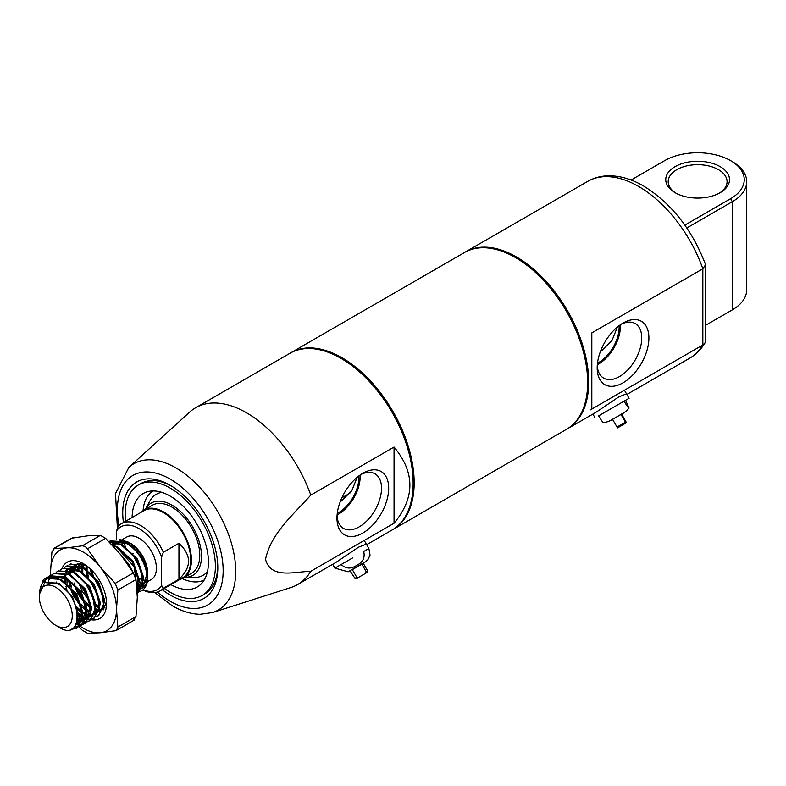 <?xml version="1.0" encoding="UTF-8"?>
<svg xmlns="http://www.w3.org/2000/svg" width="786" height="786" viewBox="0 0 786 786"><rect width="100%" height="100%" fill="white"/><g stroke="black" fill="none" stroke-linecap="round" stroke-linejoin="round"><path stroke-width="1.18" d="M362.827 533.026A36.569 21.114 -60 0 1 336.968 518.102A36.569 21.114 -60 0 1 362.827 473.31L362.827 473.31A36.569 21.114 -60 0 1 388.687 488.234A36.569 21.114 -60 0 1 362.827 533.026M337.037 515.911A31.509 18.186 120 0 0 343.148 528.182A31.509 18.186 120 0 0 359.251 526.826A31.509 18.186 120 0 0 379.923 498.746A31.509 18.186 120 0 0 374.647 473.624A31.509 18.186 120 0 0 360.971 474.459M358.888 475.933A28.827 16.644 -60 0 1 338.54 512.688A28.827 16.644 -60 0 1 337.273 513.376M342.018 358.947L340.977 358.347L342.008 358.947A100.588 58.076 60 0 1 342.018 358.947A100.588 58.076 60 0 1 413.141 482.132L413.141 483.341A102.052 58.921 -120 0 0 340.977 358.347A102.052 58.921 -120 0 0 340.967 358.347A102.052 58.921 -120 0 0 289.946 353.287L195.576 407.777A102.052 58.921 60 0 1 246.598 412.827A102.052 58.921 60 0 1 310.784 495.131L394.051 447.047C415.155 472.445 415.155 497.833 394.051 523.23L310.784 571.304A102.052 58.921 60 0 1 297.629 584.538A102.052 58.921 60 0 1 290.869 587.525L212.642 612.52A84.456 48.761 60 0 0 232.499 547.174A84.456 48.761 60 0 0 176.005 467.955A84.456 48.761 60 0 0 128.845 467.385L189.613 412.139A102.052 58.921 60 0 1 195.576 407.777M366.669 544.678L391.998 530.059A102.052 58.921 -120 0 0 413.141 483.341M337.106 514.899A30.595 17.665 120 0 0 338.54 514.123A30.595 17.665 120 0 0 360.126 475.029M123.431 522.513A67.223 38.809 60 0 1 170.277 485.345A67.223 38.809 60 0 1 217.801 567.669A67.223 38.809 60 0 1 170.277 595.11A67.223 38.809 60 0 1 162.191 589.647M129.12 543.922A67.223 38.809 60 0 1 128.491 542.261M171.505 486.072A63.784 36.824 -120 0 0 140.812 483.587L138.385 484.982A63.784 36.824 -120 0 0 125.564 521.275M366.355 544.138L358.534 547.184L335.799 562.511L297.629 584.538M310.784 571.304C294.504 571.697 270.875 579.302 265.53 559.386C270.797 533.242 294.426 513.651 310.784 495.131M348.424 494.807A53.969 31.165 60 0 1 347.324 494.659M357.168 477.299L351.745 490.837L340.033 502.215M164.323 588.419A63.784 36.824 -120 0 0 170.277 592.31A63.784 36.824 -120 0 0 202.169 595.464L204.596 594.059A63.784 36.824 -120 0 0 217.791 566.234M394.051 523.23L394.051 447.047M619.093 325.699A28.827 16.644 -60 0 1 598.755 362.454A28.827 16.644 -60 0 1 597.478 363.142M600.249 351.99L611.97 340.593L617.383 327.064M623.043 323.075L623.043 323.075A36.569 21.114 -60 0 1 648.902 338.009A36.569 21.114 -60 0 1 623.043 382.802A36.569 21.114 -60 0 1 597.183 367.868A36.569 21.114 -60 0 1 623.043 323.075L623.043 323.075M597.242 365.687A31.509 18.186 120 0 0 603.363 377.948A31.509 18.186 120 0 0 619.456 376.592A31.509 18.186 120 0 0 640.138 348.512A31.509 18.186 120 0 0 634.862 323.39A31.509 18.186 120 0 0 621.186 324.225M464.978 252.237A102.052 58.921 60 0 1 465.499 251.933A102.052 58.921 60 0 1 516.53 256.993A102.052 58.921 60 0 1 583.202 346.921A102.052 58.921 60 0 1 567.551 428.704A102.052 58.921 60 0 1 567.03 428.999M675.086 192.688L675.086 192.688A31.892 18.412 180 0 1 675.086 166.652A31.892 18.412 180 0 1 720.182 166.652A31.892 18.412 180 0 1 720.182 192.688A31.892 18.412 180 0 1 675.086 192.688M719.288 193.189A29.436 16.997 0 0 0 727.07 181.674A29.436 16.997 0 0 0 718.453 169.658A29.436 16.997 0 0 0 686.365 165.974A29.436 16.997 0 0 0 668.198 181.674A29.436 16.997 0 0 0 675.98 193.189M684.842 225.11L730.597 198.701A46.61 26.911 0 0 0 730.597 160.639A46.61 26.911 0 0 0 664.671 160.639L631.089 180.033M732.326 161.641L730.597 160.639L732.326 161.641A49.066 28.325 180 0 1 746.7 181.674A49.066 28.325 180 0 1 732.326 201.707L686.826 227.979M597.321 364.665A30.595 17.665 120 0 0 598.755 363.898A30.595 17.665 120 0 0 620.341 324.795M626.884 394.454L689.686 358.19A102.052 58.921 -120 0 0 702.841 344.956L702.841 268.773A102.052 58.921 -120 0 0 638.654 186.479A102.052 58.921 -120 0 0 587.623 181.428C593.833 177.882 600.651 176.015 608.079 175.809C619.722 175.622 631.551 179.021 643.557 185.997C671.441 203.279 692.122 229.522 705.602 264.725L702.841 268.773L591.819 332.881L591.819 409.054L702.841 344.956L705.013 342.893L705.71 340.377L705.71 265.344M626.471 393.825L618.739 396.95L596.004 412.277L567.551 428.704M602.636 350.114A53.969 31.165 60 0 1 600.976 350.104M730.636 310.853A46.61 26.911 180 0 1 730.597 310.873L732.326 309.871A49.066 28.325 0 0 0 746.7 289.838L746.7 181.674M705.71 325.237L732.326 309.871L730.597 310.873L732.326 309.871L732.326 201.707L730.597 198.701M590.433 409.83L591.819 409.034L590.433 409.83M161.602 557.107A36.313 20.967 -120 0 0 139.043 528.605A36.313 20.967 -120 0 0 116.495 531.061L118.234 526.247A38.76 22.381 60 0 1 121.398 523.682A38.76 22.381 60 0 1 140.782 525.598A38.76 22.381 60 0 1 163.331 552.283L161.602 557.107L161.602 585.442L163.331 588.262L178.943 579.243C191.725 567.256 191.725 555.26 178.943 543.273L163.331 552.283M139.073 578.3A24.533 14.168 -120 0 0 142.836 579.989M143.396 580.156A24.533 14.168 -120 0 0 146.167 580.628M147.306 581.817L151.315 579.498A24.533 14.168 -120 0 0 155.078 559.838A24.533 14.168 -120 0 0 139.043 538.223A24.533 14.168 -120 0 0 126.782 537.005L121.555 540.021M136.725 585.57A24.533 14.168 -120 0 0 138.405 585.649M138.925 585.629A24.533 14.168 -120 0 0 141.107 585.197M143.111 584.214A24.533 14.168 -120 0 0 147.188 577.907M147.611 575.46A24.533 14.168 -120 0 0 147.709 573.918M147.719 574.576L147.719 573.279A24.533 14.168 -120 0 0 130.378 543.234L128.619 542.222C139.063 549.159 145.371 558.934 147.552 571.55L147.67 576.167M45.45 578.3L60.768 579.41L76.026 594.638L82.668 614.839L77.116 628.004L71.143 629.213M39.31 595.051C39.899 582.033 45.716 576.403 56.779 578.172L60.227 579.724L72.666 590.826L80.241 605.112L81.901 619.299L76.576 628.319L70.298 629.498M110.286 540.866L125.819 541.849C138.827 550.367 146.127 562.177 147.719 577.288A29.436 16.997 -120 0 1 141.627 590.758L139.692 591.524M109.008 541.682L110.02 541.023L125.279 542.163C129.661 544.688 133.522 548.019 136.843 552.145C140.478 556.616 143.298 561.774 145.322 567.62C147.011 573.112 147.562 577.769 146.972 581.581C147.336 583.232 143.514 591.072 141.627 590.758M109.323 542.006L121.486 544.354L136.744 559.583L143.386 579.783L137.245 593.263M109.5 542.183L120.946 544.669L133.306 555.663L140.989 570.164L142.649 584.018L137.825 592.949M112.015 544.777L117.143 546.86L132.412 562.088L139.043 582.288L137.177 591.583M112.634 545.445L116.603 547.174L134.327 566.912L137.137 590.866M123.707 558.532L128.265 564.898M66.918 565.91L82.451 566.893L97.71 582.121L104.351 602.322L98.8 615.487L96.452 616.43M64.865 567.345L66.643 566.058L81.911 567.207L93.986 577.828L101.944 592.654L103.693 605.859L98.26 615.802L96.226 616.656M95.912 616.745L93.554 617.049M86.401 615.3L84.299 614.161M62.585 568.416L78.119 569.398L93.377 584.617L100.019 604.827L94.458 617.993L92.119 618.936M91.795 619.014L89.398 619.24M85.841 618.71L82.609 617.491M82.098 617.236L80.28 616.214M60.522 569.85L62.31 568.563L77.568 569.712L89.997 580.785L97.592 595.09L99.252 609.238L93.917 618.297L91.883 619.162M91.579 619.25L89.221 619.555M88.857 619.555L86.146 619.24M82.294 619.81L85.733 619.132L82.559 618.032M82.068 617.806L79.976 616.676M58.252 570.911L73.776 571.903L89.044 587.122L95.676 607.332L90.125 620.498L87.777 621.441M87.462 621.51L85.065 621.746M84.701 621.736L81.931 621.333L86.018 610.201L85.527 605.908M81.508 621.215L78.58 620.134M56.189 572.355L57.977 571.068L73.236 572.208L85.232 582.731L93.279 597.674L94.88 611.95L89.584 620.802L87.551 621.667M87.236 621.755L84.888 622.06M84.524 622.06L81.813 621.736M76.94 622.276L81.39 621.638L77.401 620.144M52.161 574.763L54.175 573.259L69.443 574.399L84.701 589.628L91.343 609.838L85.792 622.993L83.444 623.946M83.129 624.015L80.732 624.251M80.359 624.241L76.507 623.524M51.856 574.861L53.635 573.574L68.903 574.713L81.027 585.413L88.523 598.971L90.645 613.709L85.242 623.308L83.208 624.172M82.903 624.261L80.545 624.565M80.182 624.565L76.33 623.946M47.818 577.268L49.842 575.765L65.1 576.904L80.368 592.133L87.01 612.333L81.449 625.499L79.101 626.452M78.787 626.521L74.709 626.619M47.514 577.366L49.302 576.079L64.56 577.219L77.224 588.616L84.849 603.442L86.273 616.479L80.909 625.813L78.875 626.678M78.561 626.756L74.405 626.963M93.455 576.187L92.827 574.34M92.375 574.939L90.98 569.486M88.494 576.845L87.6 573.662M88.042 577.445L86.332 570.115M86.234 569.31L86.018 565.35M81.724 566.51L81.882 564.82M77.283 607.529L75.377 605.308M66.81 589.372L65.916 586.179M65.189 582.318L64.884 577.396M84.082 614.023L82.559 613.021M81.941 612.569L75.957 606.959M66.692 590.974L65.886 588.449M64.55 581.837L64.334 577.828M69.197 564.849L70.986 563.552M56.209 583.025L56.219 581.994M48.447 581.07L49.675 578.054M50.442 576.796L51.925 574.988M44.38 582.76L45.873 579.636M179.965 579.39A39.251 22.666 -120 0 0 183.305 578.024A39.251 22.666 -120 0 0 189.328 546.575A39.251 22.666 -120 0 0 163.685 511.981A39.251 22.666 -120 0 0 144.054 510.035A39.251 22.666 -120 0 0 141.205 512.246M163.331 588.262A38.76 22.381 60 0 1 160.167 590.817L182.716 577.798A38.76 22.381 -120 0 0 188.66 546.742A38.76 22.381 -120 0 0 163.331 512.58A38.76 22.381 -120 0 0 143.956 510.664L121.398 523.682M160.167 590.817A38.76 22.381 60 0 1 142.787 589.972M147.169 579.439L142.63 586.336M140.124 587.535L142.089 586.651L140.272 587.388M139.623 587.545L138.582 587.702M138.1 587.741L136.921 587.741M137 588.724L137.835 588.871M138.189 588.91L141.333 588.675M141.794 588.527L146.471 583.978M139.377 591.603L137.186 591.887M55.777 625.361A23.305 13.46 -120 0 0 72.263 615.841A23.305 13.46 -120 0 0 55.777 587.299A23.305 13.46 -120 0 0 39.3 596.81A23.305 13.46 -120 0 0 55.777 625.361L59.156 627.307C83.336 642.879 83.09 596.22 57.781 583.831L44.714 582.554L39.3 594.521L39.3 596.81M39.3 594.471L39.3 592.123L43.23 580.019A29.436 16.997 60 0 1 45.401 578.329A29.436 16.997 60 0 1 56.779 578.172M129.523 542.762A24.533 14.168 -120 0 0 123.992 540.955M122.508 540.866A24.533 14.168 -120 0 0 118.106 542.016L121.015 540.336M119.344 539.471L128.619 542.222M133.384 553.472L132.677 553.875M129.042 555.977L128.344 556.38M133.846 546.044L133.846 547.911M123.117 541.122A24.533 14.168 -120 0 0 122.007 544.649M116.495 539.196L116.495 531.061M140.655 588.832L139.427 588.125A36.313 20.967 -120 0 0 140.733 588.812M142.973 589.814A36.313 20.967 -120 0 0 161.602 585.442M178.943 543.273L178.943 579.243M81.194 608.433L81.675 612.707L76.812 624.349L75.937 624.782M54.558 577.081L66.456 578.84L71.968 582.691M86.372 615.635L82.225 621.215L76.723 622.944M89.869 603.422L90.351 607.696L86.273 618.818M90.714 613.129L86.568 618.71L82.176 620.39M81.695 620.429L77.45 619.83M89.82 616.833L88.081 617.58M87.452 617.737L86.509 617.884M86.028 617.924L82.599 617.56M82.088 617.423L77.618 615.418M65.867 570.341L66.849 569.85M67.567 569.565L79.474 571.324L84.986 575.175M98.535 598.401L99.026 602.685L94.949 613.807M94.379 614.2L99.38 608.118M92.414 615.074L90.852 615.379M90.37 615.418L89.732 615.428M88.985 615.399L86.941 615.055M86.431 614.917L82.579 613.277M81.98 612.933L76.439 608.561M64.246 581.306L64.432 577.867M64.619 576.649L65.248 574.271M65.837 572.798L66.918 570.911M67.94 569.644L68.667 568.936M71.909 567.07L83.807 568.818L89.319 572.67M98.722 611.695L96.757 612.569M96.118 612.726L95.185 612.874M90.026 612.176L86.922 610.781M86.313 610.427L81.341 606.596M80.437 605.711L73.462 596.122L69.954 587.555M69.61 586.307L68.637 580.137M68.962 574.144L69.866 571.009M70.18 570.292L70.868 568.995M71.251 568.406L71.948 567.502M76.242 564.564L85.871 565.242M100.461 610.231L99.527 610.368M97.661 610.388L95.607 610.044M90.351 607.745L85.674 604.09M84.77 603.206L77.794 593.617L74.287 585.049M73.294 571.648L73.923 569.26M74.513 567.787L75.21 566.49L74.542 567.797M104.784 607.725L103.86 607.873M98.692 607.175L95.774 605.868M89.113 600.701L82.127 591.111L78.62 582.544M77.637 569.143L78.659 565.723M78.846 565.281L79.838 563.533M81.597 571.599L81.872 567.187M81.97 566.637L82.766 563.778M86.686 575.097L85.969 569.83M85.939 569.093L86.106 565.409M91.294 573.78L90.429 568.966M137.57 575.873L138.051 580.156L136.892 587.407M141.912 573.377L142.394 577.651L138.316 588.773M142.747 583.084L138.611 588.665L137.059 589.539M111.583 544.325L114.559 542.301M115.277 542.026L127.175 543.784L132.677 547.626M146.245 570.891L146.727 575.146L142.649 586.268M139.495 587.692L138.552 587.84M138.071 587.879L136.931 587.869M44.989 582.406L58.871 583.212L72.469 596.692L78.423 614.583L76.733 622.915M61.917 580.068L76.812 594.187L82.756 612.078L82.668 614.927M82.039 618.14L77.893 623.72L76.085 624.487M66.26 577.563L81.145 591.681L87.099 609.572L87.01 612.422M70.593 575.057L85.487 589.176L91.431 607.067L91.343 609.916M81.813 619.8L77.559 618.867M74.925 572.562L89.82 586.67L95.774 604.562L95.686 607.411M90.066 616.627L88.533 617.108M87.875 617.226L86.637 617.305M86.155 617.305L82.658 616.637M82.127 616.45L77.509 614.033M67.311 569.516L75.731 568.799M79.268 570.056L94.153 584.175L100.107 602.066L100.019 604.915M92.866 614.613L90.97 614.809M89.299 614.681L86.991 614.131M85.841 613.709L82.442 611.921M81.793 611.498L75.574 605.839M65.385 582.013L65.405 578.3M65.523 577.14L66.073 574.458M66.545 573.053L67.616 570.872M68.392 569.752L68.834 569.221M69.286 568.75L70.76 567.541M71.654 567.011L80.074 566.293M83.601 567.551L98.496 581.669L104.45 599.561L104.351 602.41M98.496 611.832L99.262 611.37M98.741 611.626L97.209 612.107M96.55 612.215L95.303 612.304M90.184 611.203L87.099 609.622M85.939 608.855L80.516 604.021M79.366 602.685L74.542 595.493L72.066 590.04M70.966 586.68L69.846 580.992M69.866 574.635L70.671 571.147M70.887 570.548L72.44 567.63M72.725 567.246L73.177 566.716M75.987 564.515L78.06 563.709M100.883 609.71L99.645 609.798M97.975 609.671L95.666 609.121M90.272 606.35L86.018 602.744M83.699 600.18L78.875 592.988L76.399 587.535M74.198 572.129L74.749 569.447M75.22 568.052L76.782 565.124M77.067 564.751L77.509 564.21M105.029 607.234L103.978 607.293M78.541 569.624L79.337 566.136M79.553 565.547L80.526 563.533L79.612 565.566M82.766 572.473L82.805 567.708M82.874 567.128L83.562 563.975M88.307 576.669L87.167 570.783M87.099 569.968L87.059 566.117M93.151 575.824L91.785 570.292M120.17 554.012L128.855 564.142L132.49 571.432M118.303 547.518L133.188 561.636L139.142 579.528L139.053 582.377M138.415 585.59L136.99 588.606M111.406 544.138L119.099 543.765M122.636 545.012L137.521 559.131L143.474 577.022L143.386 579.872M137.776 589.087L137.039 589.353M111.848 544.61L114.471 542.291M115.021 541.976L123.441 541.259M126.968 542.507L141.863 556.626L147.552 571.55M392.519 529.754A102.052 58.921 -120 0 0 393.039 529.459L566.519 429.303A102.052 58.921 -120 0 0 587.653 382.585A102.052 58.921 -120 0 0 543.106 279.875A102.052 58.921 -120 0 0 464.457 252.532L290.987 352.688A102.052 58.921 -120 0 0 290.466 352.993M393.039 529.459A102.052 58.921 -120 0 0 414.173 482.742A102.052 58.921 -120 0 0 369.626 380.031A102.052 58.921 -120 0 0 290.987 352.688M332.675 564.309L334.885 568.131L341.222 564.476C345.82 568.887 350.978 569.182 356.697 565.35C362.867 562.324 365.195 557.706 363.682 551.507L368.88 548.51L370.039 555.132L367.868 559.76L365.48 561.803L349.986 570.744L354.948 578.349L356.765 577.297L358.475 577.445L365.519 573.367L366.256 571.815L361.835 564.161L352.344 569.644L356.765 577.297M352.639 557.883L341.222 564.476L352.639 557.883M352.344 569.644L361.835 564.161M603.619 422.789C603.461 423.418 601.801 421.109 598.637 415.853L624.074 401.165C627.238 406.411 628.898 408.72 629.065 408.101L625.636 411.599L610.742 420.461M629.065 408.101L625.548 400.32L620.586 403.179M629.055 398.296L624.074 401.165L629.055 398.296M621.038 414.517L625.46 422.161L626.491 422.701L621.667 414.153L623.485 413.102L621.667 414.153M612.559 419.41L617.55 427.869L626.029 422.966M170.876 584.637A53.969 31.165 -120 0 0 200.843 584.263A53.969 31.165 -120 0 0 204.399 540.188A53.969 31.165 -120 0 0 170.277 496.153A53.969 31.165 -120 0 0 147.424 491.741A53.969 31.165 -120 0 0 132.117 517.502M184.592 577.288A41.707 24.081 -120 0 0 184.818 577.297A41.707 24.081 -120 0 0 200.754 548.235A41.707 24.081 -120 0 0 172.006 505.172A41.707 24.081 -120 0 0 145.449 509.092A41.707 24.081 -120 0 0 145.331 509.299M183.305 578.024L191.637 573.22A39.251 22.666 -120 0 0 197.65 541.76A39.251 22.666 -120 0 0 172.006 507.176A39.251 22.666 -120 0 0 152.386 505.231L144.054 510.035M202.169 595.464A63.784 36.824 -120 0 0 211.945 544.354A63.784 36.824 -120 0 0 170.277 488.145A63.784 36.824 -120 0 0 138.385 484.982M131.321 543.991A63.784 36.824 -120 0 0 132.343 546.506M85.094 546.388L82.275 545.818L67.056 547.832A46.61 26.911 60 0 1 83.532 552.244A46.61 26.911 60 0 1 100.019 566.853L87.482 548.815L85.094 546.388M72.656 537.821L54.519 548.294L51.915 551.998L50.579 571.275A46.61 26.911 60 0 1 67.056 547.832L53.605 548.53L71.408 538.253L87.875 535.806L100.412 535.345L105.609 538.351L120.838 554.837L133.365 572.876L135.968 579.587L137.314 597.311L135.968 616.597L133.365 620.292M82.039 564.161L81.587 566.441M81.518 566.991L81.41 571.176M71.614 567.433L70.642 568.475M70.209 569.025L69.512 570.066M69.266 570.479L67.92 573.642M66.967 579.115L66.997 583.163M89.84 611.056L87.099 609.484M85.92 608.659L81.547 604.768M79.003 601.801L76.969 598.971M85.988 618.11A32.511 18.766 60 0 1 83.532 616.843A32.511 18.766 60 0 1 82.668 616.322M82.137 615.988A32.511 18.766 60 0 1 77.254 612.206M61.917 568.799A32.511 18.766 60 0 1 83.532 563.759A32.511 18.766 60 0 1 106.523 603.569A32.511 18.766 60 0 1 91.215 619.751M69.728 564.682L84.908 564.603M87.659 596.761L81.341 585.816M78.688 569.712L79.415 566.156M90.626 607.657L85.527 603.579M84.583 602.616L78.05 593.469L74.709 585.521M74.326 584.195L74.012 582.917M73.422 571.707L74.257 568.514M75.535 565.9L76.193 564.977M90.243 606.055L84.603 600.809M83.326 599.266L77.008 588.321M74.346 572.218L74.847 569.477M75.279 568.072L76.271 565.861M76.989 564.731L77.755 563.768M75.662 564.456L83.463 563.926M71.369 587.103L70.101 581.178M70.013 574.723L70.75 571.157M70.946 570.577L71.605 568.995M74.031 565.655L75.112 564.77M104.695 607.833L103.85 607.922M98.722 607.038L95.784 605.652M98.879 606.035L96.108 604.572M102.946 609.533L100.903 610.241M100.353 610.339L99.508 610.417M91.078 619.732A32.511 18.766 60 0 1 90.026 619.515M88.975 619.23A32.511 18.766 60 0 1 86.912 618.503M106.454 601.487L103.251 609.916M78.767 626.786L82.275 630.234L87.482 633.241L100.019 632.779L115.237 630.765L116.475 630.333L117.841 627.061L116.495 609.337L117.841 590.05L115.237 583.35L100.019 566.853A46.61 26.911 60 0 1 116.495 609.337A46.61 26.911 -120 0 1 100.019 632.779A46.61 26.911 60 0 1 80.152 626.206M50.756 575.293A46.61 26.911 60 0 1 50.579 571.275L50.648 575.342M79.445 625.705A46.61 26.911 60 0 1 77.529 624.251M84.819 607.804L81.449 604.414M71.585 587.329L70.465 583.409M88.258 604.473L84.397 600.278M82.943 598.362L77.588 589.107M87.275 595.867L81.931 586.602M118.981 525.48A74.788 43.181 60 0 1 170.277 479.155A74.788 43.181 60 0 1 223.155 570.754A74.788 43.181 60 0 1 170.277 601.29A74.788 43.181 60 0 1 157.397 592.015M125.338 546.476A74.788 43.181 60 0 1 123.314 541.2M366.256 571.815L367.691 570.98L363.161 563.14L348.159 571.805L334.885 568.131M367.691 570.98L367.327 572.326L365.519 573.367M354.948 578.349L354.948 578.339C355.527 579.223 356.579 578.997 358.092 577.661L358.475 577.445M623.485 413.102L608.521 421.483L603.56 422.809M603.589 412.994L600.111 415.008M618.012 427.594L626.491 422.701L618.012 427.594M616.981 427.063L625.46 422.161M152.867 490.955A51.395 29.672 -120 0 0 143.072 510.664M161.769 492.36A46.767 26.999 -120 0 0 149.89 501.006L145.449 509.092M184.818 577.297L194.044 577.484A46.767 26.999 -120 0 0 207.475 571.52M182.273 578.565A51.395 29.672 -120 0 0 204.232 579.94M82.275 545.818L100.412 535.345M135.968 579.587L117.841 590.05M117.841 627.061L135.968 616.597M105.609 538.351L87.482 548.815M115.237 583.35L133.365 572.876M154.724 592.556L172.301 605.78C181.605 611.194 190.86 614.033 200.086 614.298L212.642 612.52M122.734 545.062L122.213 543.716M117.399 528.457L115.513 493.569L128.845 467.385M465.499 251.933L587.623 181.428M705.013 342.893C701.092 349.406 695.983 354.506 689.686 358.19M146.903 582.043L146 582.564M77.116 628.004L76.576 628.319M98.8 615.487L98.26 615.802M94.458 617.993L93.917 618.297M90.125 620.498L89.584 620.802M85.792 622.993L85.242 623.308M81.449 625.499L80.909 625.813M110.561 540.709L110.02 541.023M67.193 565.743L66.643 566.058M62.851 568.249L62.31 568.563M58.518 570.754L57.977 571.068M54.175 573.259L53.635 573.574M49.842 575.765L49.302 576.079M76.812 624.349L77.893 623.72M113.577 542.802L114.658 542.173M45.264 582.239L44.714 582.554M364.223 540.454L368.88 548.51M624.438 390.22L629.085 398.276M592.89 414.075L595.09 417.906M341.851 497.823L349.868 493.195M116.475 630.333L134.278 620.056"/></g></svg>
